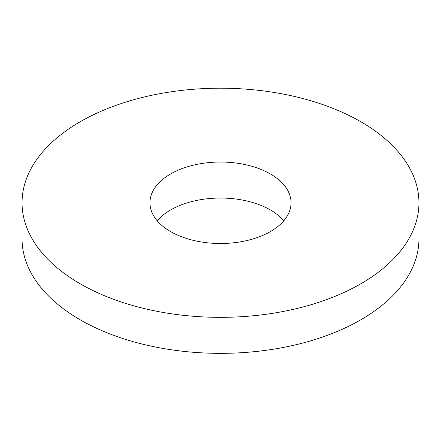 <?xml version="1.0" encoding="UTF-8"?>
<svg xmlns="http://www.w3.org/2000/svg" width="441" height="441" viewBox="0 0 441 441"><rect width="100%" height="100%" fill="white"/><g stroke="black" fill="none" stroke-linecap="round" stroke-linejoin="round"><path stroke-width="0.66" d="M22.05 202.772L22.05 238.779A198.45 114.572 0 0 0 80.174 319.797A198.45 114.572 0 0 0 296.446 344.63A198.45 114.572 0 0 0 418.95 238.779L418.95 202.772A198.45 114.572 0 0 0 220.5 88.2A198.45 114.572 0 0 0 22.05 202.772A198.45 114.572 0 0 0 80.174 283.789A198.45 114.572 0 0 0 296.446 308.623A198.45 114.572 0 0 0 418.95 202.772M283.795 220.776A70.56 40.737 0 0 0 220.5 198.042A70.56 40.737 0 0 0 157.205 220.776M170.606 231.58A70.56 40.737 0 0 0 247.5 240.411A70.56 40.737 0 0 0 291.06 202.772A70.56 40.737 0 0 0 220.5 162.034A70.56 40.737 0 0 0 149.94 202.772A70.56 40.737 0 0 0 170.606 231.58"/></g></svg>
